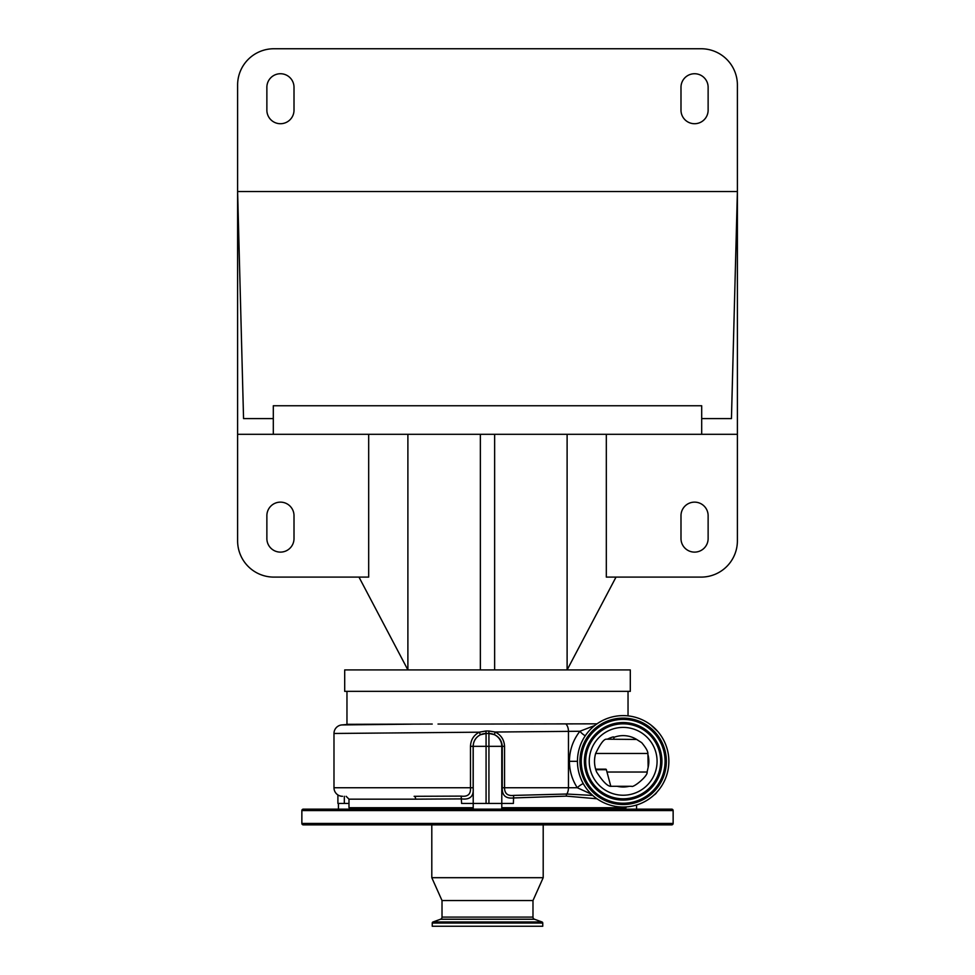 <?xml version="1.0" encoding="UTF-8"?>
<svg xmlns="http://www.w3.org/2000/svg" width="975" height="975" viewBox="0 0 975 975"><rect width="100%" height="100%" fill="white"/><g stroke="black" fill="none" stroke-linecap="round" stroke-linejoin="round"><path stroke-width="1.46" d="M613.702 739.184L614.018 737.271C614.006 736.454 611.764 737.1 607.327 739.184L636.651 739.452L641.684 742.658C645.791 747.545 647.863 751.14 647.9 753.468L648.143 767.41L647.083 772.029C648.314 775.747 633.372 787.958 631.605 786.301L611.362 786.301C607.986 786.776 603.074 782.011 596.627 772.029C594.202 765.984 593.872 759.793 595.628 753.468C600.32 743.828 603.891 739.074 606.352 739.184L607.327 739.184M623.159 727.399A33.918 33.918 0 0 0 589.241 761.317A33.918 33.918 0 0 0 623.159 795.234A33.918 33.918 0 0 0 657.077 761.317A33.918 33.918 0 0 0 623.159 727.399M598.163 799.573A45.691 45.691 0 0 0 661.416 786.313A45.691 45.691 0 0 0 648.156 723.06A45.691 45.691 0 0 0 584.903 736.32A45.691 45.691 0 0 0 598.163 799.573M656.979 792.041A8.568 8.568 0 0 1 653.884 795.137M636.578 809.152L636.578 804.997M348.989 803.449L337.898 803.449L337.898 794.93M342.554 796.307A8.568 8.568 0 0 1 333.986 787.739L470.486 787.739C470.925 794.174 467.817 796.965 461.163 796.112L414.131 796.307A2.852 1.487 -90 0 1 415.618 799.159L348.989 799.159L346.125 796.307M338.423 809.152L338.423 803.449M348.989 799.159L348.989 807.727L473.216 807.727M501.784 807.727L626.011 807.727L626.011 806.922M596.992 798.781L566.353 796.124L513.386 797.964C505.672 798.769 501.967 795.356 502.259 787.739L502.259 746.326C501.857 740.878 499.212 736.978 494.337 734.626L488.926 733.468L488.792 730.982L495.227 732.03C501.065 734.979 504.173 739.745 504.55 746.326L504.55 787.739C504.575 793.54 507.609 796.1 513.63 795.405L566.804 794.028L592.763 795.442M473.216 809.152L473.216 746.326A12.858 12.858 0 0 1 486.074 733.468L480.456 734.748C475.8 737.222 473.362 741.085 473.143 746.326L473.143 787.739C473.984 796.222 470.145 799.939 461.614 798.903L415.618 799.159M624.585 809.152L624.585 808.446A0.719 0.719 0 0 0 623.878 807.727M350.415 809.152L350.415 808.446A0.719 0.719 0 0 1 351.122 807.727M303.286 809.152L671.714 809.152A1.426 1.426 0 0 1 673.14 810.578L673.14 823.436A1.426 1.426 0 0 1 671.714 824.862L303.286 824.862A1.426 1.426 0 0 1 301.86 823.436L301.86 810.578A1.426 1.426 0 0 1 303.286 809.152M432.242 923.057L542.758 923.057L542.758 926.25L432.242 926.25L432.242 923.057A1.146 1.146 0 0 1 432.985 921.972L440.517 919.242A2.279 2.279 0 0 0 442.016 917.097L442.016 900.547L431.803 877.695L543.197 877.695L543.197 824.862M431.803 877.695L431.803 824.862M442.016 900.547L532.984 900.547L543.197 877.695M442.016 917.097L532.984 917.097L532.984 900.547M532.984 917.097A2.279 2.279 0 0 0 534.483 919.242L542.015 921.972A1.146 1.146 0 0 1 542.758 923.057M595.628 769.165L605.682 769.165A0.719 0.719 0 0 1 606.365 769.702L610.777 786.155M513.63 795.405L513.386 803.449L461.614 803.449L461.163 796.112M501.784 809.152L501.784 746.326A12.858 12.858 0 0 0 488.926 733.468L486.05 733.468L485.94 730.994L488.792 730.982M583.245 783.559A8.568 3.266 -33.1 0 0 577.285 787.739C572.106 779.683 569.485 770.884 569.424 761.317L577.468 761.317M591.386 794.162L577.285 787.739L568.462 787.739A8.568 5.155 90 0 1 566.804 794.028A2.852 1.621 -92.6 0 0 566.353 796.124M585.268 735.784A8.568 3.632 38.4 0 1 579.893 731.262L495.227 732.03L494.337 734.626M473.143 787.739L470.486 787.739L470.486 746.326C470.73 739.964 473.643 735.247 479.237 732.188L480.456 734.748M333.986 787.739L333.986 733.468L479.237 732.188L485.94 730.994M348.684 724.328L341.811 724.937A8.568 8.568 0 0 0 333.986 733.468M341.811 724.937L411.474 724.157M396.91 724.23L376.972 724.328M346.966 691.348L346.966 724.328L432.23 724.047M597.029 723.828L486.562 724.047M628.034 715.882L628.034 691.348M616.017 577.102L567.109 669.922L630.301 669.922L630.301 691.348L344.699 691.348L344.699 669.922L567.109 669.922L567.109 434.302M606.316 434.302L606.316 577.102L701.122 577.102A36.27 36.27 0 0 0 737.392 540.832L737.392 434.302L237.608 434.302L237.608 540.832A36.27 36.27 0 0 0 273.877 577.102L368.684 577.102L368.684 434.302M737.392 434.302L737.392 191.551L731.445 418.604L701.695 418.604L701.695 434.302M701.695 418.604L701.695 405.746L273.305 405.746L273.305 434.302M294.011 515.702A13.565 13.565 0 0 0 280.447 502.137A13.565 13.565 0 0 0 266.87 515.702L266.87 538.553A13.565 13.565 0 0 0 280.447 552.118A13.565 13.565 0 0 0 294.011 538.553L294.011 515.702M358.983 577.102L407.891 669.922L407.891 434.302M680.989 538.553A13.565 13.565 0 0 0 694.553 552.118A13.565 13.565 0 0 0 708.13 538.553L708.13 515.702A13.565 13.565 0 0 0 694.553 502.137A13.565 13.565 0 0 0 680.989 515.702L680.989 538.553M737.392 191.551L737.392 85.02A36.27 36.27 0 0 0 701.122 48.75L273.877 48.75A36.27 36.27 0 0 0 237.608 85.02L237.608 191.551L737.392 191.551M294.011 87.311A13.565 13.565 0 0 0 280.447 73.734A13.565 13.565 0 0 0 266.87 87.311L266.87 110.151A13.565 13.565 0 0 0 280.447 123.715A13.565 13.565 0 0 0 294.011 110.151L294.011 87.311M680.989 110.151A13.565 13.565 0 0 0 694.553 123.715A13.565 13.565 0 0 0 708.13 110.151L708.13 87.311A13.565 13.565 0 0 0 694.553 73.734A13.565 13.565 0 0 0 680.989 87.311L680.989 110.151M273.305 418.604L243.555 418.604L237.608 191.551L237.608 434.302M494.642 669.922L494.642 434.302M480.358 669.922L480.358 434.302M569.424 761.317C569.546 750.128 573.032 740.11 579.893 731.262L594.762 725.51M438.019 724.047L487.5 724.047M614.018 786.301L611.362 786.301M623.159 786.301L617.212 786.301A25.691 25.691 0 0 0 629.107 786.301M648.143 767.276A25.691 25.691 0 0 0 648.143 755.369M607.267 739.184L606.352 739.184M636.651 739.452A25.691 25.691 0 0 0 614.018 737.307M602.66 792.699A37.477 37.477 0 0 0 654.542 781.816A37.477 37.477 0 0 0 643.658 729.934A37.477 37.477 0 0 0 591.776 740.817A37.477 37.477 0 0 0 602.66 792.699M602.087 793.577A38.537 38.537 0 0 0 655.419 782.389A38.537 38.537 0 0 0 644.231 729.056A38.537 38.537 0 0 0 590.899 740.244A38.537 38.537 0 0 0 602.087 793.577M601.953 793.772A38.768 38.768 0 0 0 655.614 782.523A38.768 38.768 0 0 0 644.365 728.861A38.768 38.768 0 0 0 590.704 740.11A38.768 38.768 0 0 0 601.953 793.772M646.084 726.229A41.913 41.913 0 0 0 588.071 738.392A41.913 41.913 0 0 0 600.234 796.404A41.913 41.913 0 0 0 658.247 784.241A41.913 41.913 0 0 0 646.084 726.229M646.218 726.034A42.144 42.144 0 0 0 587.876 738.258A42.144 42.144 0 0 0 600.1 796.599A42.144 42.144 0 0 0 658.442 784.375A42.144 42.144 0 0 0 646.218 726.034M599.528 797.489A43.205 43.205 0 0 0 659.332 784.948A43.205 43.205 0 0 0 646.791 725.156A43.205 43.205 0 0 0 586.987 737.685A43.205 43.205 0 0 0 599.528 797.489M344.321 796.307L344.321 803.449M350.415 808.446L473.216 808.446M501.784 808.446L624.585 808.446M301.86 810.578L673.14 810.578M301.86 823.436L673.14 823.436M440.517 919.242L534.483 919.242M432.985 921.972L542.015 921.972M595.786 769.702L606.365 769.702M504.55 746.326L488.926 746.326L488.926 733.468M488.926 803.449L488.926 746.326L486.074 746.326L486.074 803.449M486.074 733.468L486.074 746.326L470.486 746.326M566.243 724.328A8.568 5.155 -90.6 0 1 568.462 731.323L568.462 787.739L502.259 787.739M606.986 772.029L647.083 772.029M647.9 753.468L595.628 753.468M657.967 731.701L650.898 724.998"/></g></svg>
